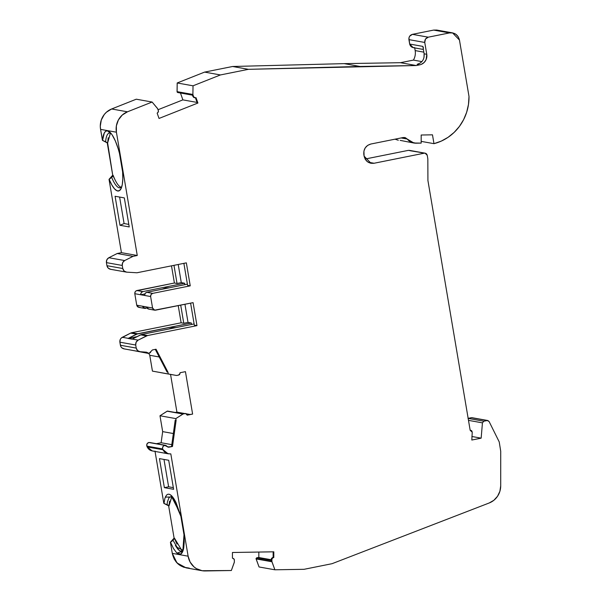 <?xml version="1.0" encoding="UTF-8"?>
<svg xmlns="http://www.w3.org/2000/svg" width="601" height="601" viewBox="0 0 601 601"><rect width="100%" height="100%" fill="white"/><g stroke="black" fill="none" stroke-linecap="round" stroke-linejoin="round"><path stroke-width="0.9" d="M107.534 130.86A29.87 8.316 78.7 0 1 119.486 153.42L122.619 171.916A30.2 8.406 78.7 0 1 119.321 190.705A30.2 8.406 78.7 0 1 109.202 179.399L111.831 184.943L114.513 188.834L117.067 190.802L119.321 190.705L121.094 188.579L122.296 184.499L122.807 178.82L122.619 171.916L119.486 153.42L118.247 148.943L115.347 140.95L112.154 134.924L110.554 132.859L107.534 130.86L110.118 133.084A27.165 7.558 -101.3 0 0 105.618 141.761L102.583 140.379A29.87 8.316 78.7 0 1 107.534 130.86L110.118 133.084A27.165 7.558 -101.3 0 0 109.284 133.091A27.165 7.558 -101.3 0 0 105.618 141.761L102.583 140.379L104.273 133.009L105.738 131.228L107.534 130.86L110.118 133.084A27.165 7.558 78.7 0 1 111.027 133.407A27.165 7.558 78.7 0 0 110.118 133.084A27.165 7.558 -101.3 0 0 105.618 141.761L102.583 140.379A29.87 8.316 78.7 0 1 107.534 130.86A29.87 8.316 78.7 0 1 109.788 132.1A29.87 8.316 78.7 0 1 119.486 153.42L122.619 171.916A30.2 8.406 78.7 0 1 121.094 188.579A30.2 8.406 78.7 0 1 109.202 179.399L113.341 175.883C116.128 182.869 118.833 186.731 121.477 187.474L119.561 186.468M108.21 137.787L107.632 142.955L110.389 133.152L107.632 142.955L105.618 141.761L107.632 142.955L112.718 175.199L115.339 180.443M120.974 187.572L119.366 187.895L121.74 186.881L119.366 187.895C116.894 187.264 114.333 183.763 111.673 177.408L112.59 176.033L113.341 175.883C116.128 182.869 118.833 186.731 121.477 187.474M176.153 327.553L172.359 327.725L173.914 327.996L172.359 327.725L168.768 329.032L172.359 327.725L173.914 327.996M169.422 287.766L165.636 287.939L167.183 288.217L165.636 287.939L162.037 289.246L165.636 287.939L167.183 288.217M131.476 350.203L148.169 353.373M155.276 349.376L167.048 372.019L155.276 349.376L167.048 372.019L167.972 372.184L156.035 349.226L152.436 349.947L149.04 353.373L148.169 353.365L146.464 352.194L147.576 353.185L149.04 353.373L150.333 352.652L151.054 351.322L149.04 353.373L146.464 352.194L139.68 351.668L123.844 348.835M149.626 442.486L165.463 445.318L167.146 446.445L166.034 445.484L163.57 445.792L162.51 447.798L162.668 448.947C162.315 447.167 162.954 445.957 164.591 445.311L168.22 447.197M164.591 445.311L148.755 442.479C147.117 443.125 146.479 444.334 146.832 446.115L146.997 443.846L148.755 442.479C147.117 443.125 146.479 444.334 146.832 446.115L162.668 448.947C162.315 447.167 162.954 445.957 164.591 445.311L150.197 442.652M194.123 323.947L141.633 334.479L140.559 334.847L146.494 335.914L138.132 340.121L132.197 339.062L140.559 334.847L146.494 335.914L138.132 340.121L136.134 342.157L135.713 345.019L136.232 348.084L137.561 350.593L140.101 351.72C138.035 351.397 136.743 350.188 136.232 348.084L120.395 345.252C120.906 347.355 122.198 348.565 124.264 348.888L121.725 347.761L120.839 346.589L119.877 342.187L135.713 345.019L136.232 348.084L120.395 345.252L119.877 342.187L135.713 345.019C135.503 342.855 136.314 341.218 138.132 340.121L122.303 337.289L130.665 333.082L136.6 334.141L128.238 338.348L122.303 337.289C120.478 338.386 119.667 340.023 119.877 342.187L120.298 339.325L121.169 338.108L130.665 333.082L136.6 334.141L128.238 338.348L122.303 337.289L130.665 333.082L136.6 334.141L191.313 323.007L191.561 324.457M167.687 446.979L168.881 447.197L167.146 446.445L168.881 447.197L172.487 446.475L176.123 420.362L175.199 420.197L171.563 446.31L172.487 446.475L176.123 420.362L175.199 420.197L171.563 446.31L172.487 446.475L167.687 446.979L172.487 446.475L176.123 420.362L175.199 420.197L171.563 446.31L172.487 446.475M146.832 446.115L147.17 446.926L163.006 449.758L162.668 448.947L146.832 446.115L147.072 446.693L162.901 449.525L162.668 448.947L146.832 446.115L147.072 446.693L162.901 449.525L162.668 448.947M468.487 420.362L482.438 422.856L483.85 421.211L482.438 422.856L468.487 420.362L482.438 422.856L481.153 438.159L471.883 436.499M470.831 430.308L470.17 430.308L472.243 432.194L471.672 430.692L470.17 430.308L472.243 432.194L471.815 440.03L481.153 438.159L482.438 422.856L481.153 438.159L471.815 440.03L472.243 432.194L471.815 440.03L481.153 438.159M183.876 263.358L187.602 285.37L183.876 263.358L187.602 285.37L190.239 285.843L186.348 262.855L136.953 272.771L126.638 272.155C124.58 271.832 123.288 270.623 122.769 268.512L106.933 265.68L106.422 262.622L122.251 265.454L122.769 268.512L106.933 265.68L106.422 262.622L122.251 265.454C122.048 263.283 122.852 261.653 124.677 260.556L108.841 257.724C107.016 258.821 106.212 260.451 106.422 262.622L122.251 265.454L122.769 268.512L106.933 265.68C107.451 267.791 108.743 269 110.802 269.323L116.602 270.36L110.802 269.323L108.27 268.196L106.933 265.68L106.422 262.622L106.843 259.752L108.841 257.724L117.203 253.509L133.039 256.342L124.677 260.556L108.841 257.724L117.203 253.509L133.039 256.342L124.677 260.556L122.679 262.584L122.251 265.454L122.769 268.512L124.106 271.028L126.638 272.155L110.389 269.271M185.476 413.571L183.237 413.909L167.446 411.069L182.621 413.781L185.07 413.541A1.803 1.72 -79.9 0 1 186.903 414.465L187.242 415.156L192.613 414.081L187.242 415.156L185.611 413.526L183.237 413.909L167.401 411.076L183.237 413.909L167.108 411.197L182.944 414.029L175.823 418.596L159.986 415.764L167.108 411.197L182.944 414.029L185.07 413.541A1.803 1.72 -79.9 0 1 186.903 414.465L187.242 415.156L192.613 414.081L187.129 414.93L192.613 414.081L185.439 371.651L180.06 372.733L179.977 373.491A1.803 1.72 -79.9 0 1 178.565 375.084L179.977 373.491A1.803 1.72 -79.9 0 1 178.565 375.084L176.416 375.46L152.436 371.118L176.416 375.46L152.436 371.118L176.416 375.46L152.436 371.118L149.754 355.274L159.227 356.971M173.343 433.531L162.668 431.623L173.343 433.531L162.668 431.623L161.121 442.742L156.395 443.688L161.121 442.742L171.788 444.65M176.732 375.452L178.565 375.084L176.416 375.46L168.272 373.95L167.972 372.184L156.035 349.226L152.436 349.947L156.035 349.226L167.972 372.184L168.272 373.95L152.436 371.118L149.754 355.274L148.785 353.403M201.959 570.695L186.122 567.862L176.979 562.919L172.284 553.356C174.463 562.641 180.127 567.562 189.292 568.118L183.538 567.179L178.144 564.038L174.207 559.08L172.284 553.356L188.121 556.188L190.134 562.085L193.98 566.871L196.452 568.651L202.109 570.725L231.347 570.514L234.367 562.055L234.277 559.539L233.135 558.404A1.803 1.72 -79.9 0 1 234.367 560.109L234.307 562.378L231.347 570.514L205.129 570.95A18.03 17.219 -79.9 0 1 201.959 570.695A18.03 17.219 -79.9 0 1 188.121 556.188L170.819 453.89L168.01 453.747L162.901 449.525L147.072 446.693L152.173 450.915M256.034 558.547L271.209 561.266L271.209 559.366L271.87 559.486L271.87 561.432L256.034 558.599L271.209 561.266L271.209 559.366L271.87 559.486A1.803 1.72 -79.9 0 1 273.087 557.743L271.547 558.291L271.209 559.366L271.87 559.486L271.87 561.432L256.034 558.599L271.87 561.432L256.086 558.922L271.922 561.755L274.882 569.793L259.046 566.961L256.086 558.922L271.922 561.755L271.87 559.486A1.803 1.72 -79.9 0 1 273.087 557.743L272.426 557.63L271.209 559.366L271.209 561.266L256.034 558.547L256.845 557.69L256.034 558.599L256.845 557.69L271.209 560.26L256.845 557.69L258.828 557.525L258.828 552.056L258.828 557.525L256.845 557.69L271.209 560.26M468.021 418.379L472.018 417.695L468.021 418.379L471.402 417.703L487.231 420.535L483.85 421.211L468.156 418.409M421.173 141.378L433.975 143.669L441.284 141.107L448.083 137.306L454.191 132.355L459.419 126.405L463.619 119.637L466.669 112.237L468.479 104.424L468.998 96.43A47.066 44.94 -79.9 0 1 433.975 143.669L421.173 141.378L433.975 143.669L432.48 134.827L421.181 135.015L421.173 143.113L413.901 143.023L407.215 139.034L401.13 137.945L407.215 139.034L411.144 142.152L415.997 143.203C412.466 143.166 409.536 141.776 407.215 139.034L401.13 137.945M423.975 57.621L424.118 53.82L422.864 46.397L409.672 44.038L408.92 39.621L424.757 42.453L426.763 54.285L424.118 53.82L422.864 46.397L409.672 44.038L413.135 47.592M413.045 47.607L411.445 46.916L409.672 44.038C410.415 46.608 412.083 47.795 414.66 47.607L415.171 50.604L423.84 52.152M192.297 94.725L177.122 92.006L192.944 94.793L193.582 96.611L192.921 96.491L192.297 94.725L177.505 92.441L177.107 91.961L192.944 94.793L177.107 91.961L192.944 94.793L177.055 91.637L177.19 82.976L193.026 85.808L192.891 94.47L177.055 91.637L192.297 94.725L193.59 97.37L194.641 97.647L192.921 96.491L192.297 94.725M195.43 97.753L197.241 102.914L195.43 97.753L197.241 102.914L197.902 103.034L159.025 118.45L157.154 113.123L159.025 118.45L157.154 113.123L157.755 112.65A1.803 1.72 -79.9 0 0 158.333 110.592L157.545 108.488L152.113 102.035L157.545 108.488L158.333 110.592A1.803 1.72 -79.9 0 1 157.755 112.65L158.439 111.147L157.702 108.773L152.113 102.035L136.277 99.203L111.636 108.976L136.277 99.203L152.113 102.035L127.465 111.809L111.636 108.976L136.277 99.203L152.113 102.035L127.465 111.809L111.636 108.976L106.415 112.214L104.281 114.49L101.291 120.005L100.284 126.233L100.577 129.373L116.414 132.205A18.03 17.219 -79.9 0 1 127.465 111.809L122.251 115.046L118.389 119.952L116.361 125.909L116.414 132.205A18.03 17.219 -79.9 0 1 127.465 111.809L111.636 108.976A18.03 17.219 -79.9 0 0 100.577 129.373L116.414 132.205L137.261 255.5L133.039 256.342L124.677 260.556L108.841 257.724C107.016 258.821 106.212 260.451 106.422 262.622M182.884 413.788L168.04 411.212M136.975 336.65L128.073 338.438L137.674 333.773L131.732 332.706L130.665 333.082M184.95 304.271L188.015 322.414L184.95 304.271L188.015 322.414L183.771 323.263L180.706 305.128L183.771 323.263L181.134 322.797L131.732 332.706L137.674 333.773L191.313 323.007L188.015 322.414L191.313 323.007L137.674 333.773L131.732 332.706L181.134 322.797L131.732 332.706M147.102 308.11L143.737 307.982L142.677 306.255L136.735 305.195L138.816 307.329M178.219 264.493L181.284 282.628L178.219 264.493L181.284 282.628L177.04 283.484L174.403 283.011L135.984 290.914L135.225 291.68L134.797 293.701L140.732 294.768L134.797 293.701L136.735 305.195C137.186 306.735 138.185 307.449 139.732 307.336L137.802 306.923L136.735 305.195L152.571 308.028L150.626 296.533C150.543 294.918 151.242 293.866 152.722 293.371L151.054 294.513L150.626 296.533C150.543 294.918 151.242 293.866 152.722 293.371L146.787 292.311L187.392 284.16L146.787 292.311L145.119 293.446L144.691 295.474L140.732 294.768L144.864 293.934L140.732 294.768C140.649 293.153 141.348 292.094 142.828 291.598L136.893 290.538C135.405 291.034 134.707 292.086 134.797 293.701L136.735 305.195L142.677 306.255C143.128 307.802 144.12 308.516 145.675 308.396L144.758 308.388L142.677 306.255L152.571 308.028L150.626 296.533L140.732 294.768C140.649 293.153 141.348 292.094 142.828 291.598L136.893 290.538C135.405 291.034 134.707 292.086 134.797 293.701L140.732 294.768L141.16 292.74L142.828 291.598L184.59 283.221L184.83 284.671M173.974 265.341L177.04 283.484L181.284 282.628L177.04 283.484L173.974 265.341L177.04 283.484L174.403 283.011L136.893 290.538L142.828 291.598L184.59 283.221L181.284 282.628L184.59 283.221L142.828 291.598M152.338 450.953L149.626 449.886L147.17 446.926L163.006 449.758L165.455 452.718L169.054 453.86C166.297 453.672 164.276 452.305 163.006 449.758L162.901 449.525M169.587 501.211L169.061 505.328L171.848 496.524L169.031 505.892L168.31 505.479L169.061 505.328L169.031 505.892L168.31 505.479L169.061 505.328L169.031 505.892L167.04 504.742L167.484 501.64L169.031 497.628M178.82 550.148L173.013 540.299L170.534 542.282L173.516 548.623L176.671 552.822C178.196 554.295 179.571 554.715 180.788 554.069L183.125 550.336L181.818 551.23M171.187 543.89L170.534 542.282L173.013 540.299L174.47 538.158L181.765 550.351M163.99 459.427L168.618 486.802L164.374 487.651L173.614 489.304L164.374 487.651L159.46 458.623L164.374 487.651L159.46 458.623L168.701 460.268L173.614 489.304L168.701 460.268L159.46 458.623L168.701 460.268L173.614 489.304L164.374 487.651L168.618 486.802L163.99 459.427L168.618 486.802L173.328 487.644M271.209 559.741L258.828 557.525L271.209 559.741L258.828 557.525L256.845 557.69M472.461 417.845L487.231 420.535L489.064 421.459L499.221 441.908L500.716 451.201L500.708 485.811A18.03 17.219 -79.9 0 1 489.222 502.969L493.872 500.28L497.545 496.253L499.897 491.272L500.708 485.811L500.716 451.201L499.221 441.908L489.064 421.459L487.847 420.535M409.341 150.363L424.238 153.187L374.085 163.254L368.12 162.187L374.085 163.254L370.997 163.284L364.101 156.117L363.838 154.57C363.432 149.101 365.761 145.585 370.832 144.03L403.143 137.539L404.691 137.524L407.215 139.034L405.382 137.712L403.143 137.539L407.215 139.034M400.168 140.371L413.901 143.03M420.257 63.037L417.124 64.36L419.761 64.833L416.298 65.532L400.461 62.699L413.42 60.092C415.118 57.14 415.704 53.977 415.171 50.604L414.66 47.607L415.171 50.604C415.704 53.977 415.118 57.14 413.42 60.092L421.887 61.61L413.42 60.092L400.461 62.699L413.42 60.092L421.887 61.61M121.74 186.881L119.366 187.895C116.894 187.264 114.333 183.763 111.673 177.408L113.108 175.267L113.341 175.883L112.59 176.033L113.108 175.267L113.341 175.883M119.614 197.06L124.091 223.549L119.614 197.06L124.091 223.549L128.802 224.391L124.091 223.549L119.997 225.285L129.238 226.938L124.324 197.902L129.238 226.938L119.997 225.285L129.238 226.938L124.324 197.902L115.084 196.257L119.997 225.285L124.091 223.549L128.802 224.391M132.032 339.144L128.073 338.438L132.032 339.144L140.559 334.847L146.494 335.914L147.568 335.538L141.633 334.479L132.032 339.144M169.031 505.892L168.633 505.824L169.031 505.892L168.633 505.824L174.095 538.09L175.207 540.111M175.417 540.63L176.987 544.085M182.035 550.501L182.681 550.771M156.395 443.688L161.121 442.742L162.668 431.623L159.986 415.764L167.401 411.076M183.237 413.909L175.823 418.596L159.986 415.764L167.108 411.197M182.944 414.029L175.823 418.596L176.123 420.362L175.823 418.596L159.986 415.764L162.668 431.623L161.121 442.742M183.771 323.263L188.015 322.414L183.771 323.263L181.134 322.797L178.227 305.624L181.134 322.797L183.771 323.263L180.706 305.128M177.04 283.484L174.403 283.011L171.495 265.837L174.403 283.011L136.893 290.538M169.061 505.328L167.04 504.742L167.484 501.64L169.084 497.56L171.548 496.456L172.464 496.764M172.284 553.356L188.121 556.188L172.284 553.356L170.414 542.26L172.284 553.356L170.414 542.26L174.47 538.158L173.005 540.291L170.414 542.26L174.095 538.09L168.633 505.824L163.833 503.36L167.04 504.735L167.484 501.64M179.917 512.893L170.812 495.111C168.911 493.827 167.424 493.924 166.349 495.412L164.892 498.334L163.998 503.383L168.31 505.479M175.357 545.415L177.828 549.141L180.187 551.042L182.276 551.042L183.125 550.336L183.748 547.594L184.237 541.786L183.996 534.785L180.863 516.274L172.6 496.914L165.335 497.14L165.756 496.291M188.121 556.188L170.819 453.89L188.121 556.188A18.03 17.219 -79.9 0 0 205.129 570.95L231.347 570.514L234.307 562.378L234.367 560.109A1.803 1.72 -79.9 0 0 233.135 558.404L232.429 558.194L233.135 558.404L232.429 558.194L232.437 552.492L273.808 551.808L273.801 557.51L273.147 557.39L273.147 551.823L273.147 557.39L271.209 559.366M365.123 159.04L408.402 150.355L365.123 159.04L408.402 150.355L425.155 153.195L427.236 155.328L427.829 158.867L427.92 180.51L470.17 430.308L427.92 180.51L427.829 158.867L427.92 180.51L470.17 430.308M452.561 32.882L436.724 30.05L433.644 30.088L449.48 32.92L428.258 37.179L425.47 39.073L424.757 42.453C424.614 39.756 425.778 37.998 428.258 37.179L412.421 34.347C409.89 35.136 408.725 36.894 408.92 39.621L424.757 42.453L426.763 54.285A9.015 8.609 -79.9 0 1 419.761 64.833L416.298 65.532L360.022 66.463L344.185 63.631L400.461 62.699L344.185 63.631L400.461 62.699L416.298 65.532L248.423 69.325L232.587 66.493L344.185 63.631L232.587 66.493L344.185 63.631L360.022 66.463L248.423 69.325L220.424 74.945L204.588 72.105L232.587 66.493L204.588 72.105L232.587 66.493L248.423 69.325L220.424 74.945L204.588 72.105L177.19 82.976L204.588 72.105L177.19 82.976L193.026 85.808L192.891 94.47L193.582 96.611L192.921 96.491L195.302 97.768A1.803 1.72 -79.9 0 1 193.582 96.611L192.944 94.793M409.672 44.038L408.92 39.621L424.757 42.453L426.763 54.285L426.162 59.484L424.231 62.399L421.391 64.33L419.761 64.833L417.124 64.36C422.195 62.804 424.524 59.289 424.118 53.82L422.864 46.397L409.672 44.038L408.943 37.931L409.634 36.24L412.421 34.347L433.644 30.088L449.48 32.92L452.561 32.89L459.464 40.057L458.247 36.804L455.919 34.302L452.846 32.942L449.48 32.92L428.258 37.179L412.421 34.347L433.644 30.088L437.01 30.11M422.864 46.397L423.442 47.967M180.465 93.012L182.877 99.879L158.033 109.728L182.877 99.879L180.465 93.012L182.877 99.879L197.068 102.418M108.841 257.724L117.203 253.509L121.432 252.66L109.029 179.361L111.673 177.408C114.333 183.763 116.894 187.264 119.366 187.895M111.673 177.408L109.029 179.361L112.718 175.199L113.108 175.267L112.59 176.033M117.203 253.509L121.432 252.66L137.261 255.5L133.039 256.342L117.203 253.509L121.432 252.66L137.261 255.5L116.414 132.205L100.577 129.373A18.03 17.219 -79.9 0 1 111.636 108.976M105.618 141.761L102.433 140.349L100.577 129.373L102.583 140.379M190.607 303.137L194.326 325.156L190.607 303.137L194.326 325.156L196.97 325.629L193.079 302.641L154.652 310.161L152.571 308.028L150.626 296.533L140.732 294.768L144.864 293.934M187.392 284.16L146.787 292.311L152.722 293.371L190.239 285.843L187.602 285.37L190.239 285.843L152.722 293.371L146.787 292.311C145.307 292.807 144.608 293.859 144.691 295.474L150.626 296.533M142.677 306.255L146.636 306.968L148.717 309.102L154.645 310.176M152.571 308.028L153.638 309.755L155.569 310.169C154.021 310.281 153.022 309.568 152.571 308.028L146.636 306.968L147.696 308.689L148.657 309.109M175.364 412.444L176.927 412.128L175.364 412.444L176.927 412.128L184.289 413.45L176.927 412.128L170.549 374.408L176.927 412.128L184.289 413.45M186.355 413.819L189.698 414.412M133.039 256.342L137.261 255.5L121.432 252.66L109.029 179.361L113.108 175.267M107.632 142.955L112.718 175.199L107.248 142.888L102.433 140.349L100.577 129.373M177.107 91.961L177.19 82.976L193.026 85.808L192.891 94.47M398.313 140.243L395.015 139.177M368.12 162.187L374.085 163.254L424.238 153.187C425.786 153.075 426.785 153.788 427.236 155.328L426.169 153.601L425.207 153.187L410.333 150.768M471.402 417.703L487.231 420.535L489.064 421.459L499.221 441.908L500.716 451.201L500.708 485.811A18.03 17.219 -79.9 0 1 489.222 502.969L332.037 563.693L304.046 569.312L274.882 569.793L259.046 566.961L256.034 558.599M170.414 542.26L174.095 538.09L168.633 505.824L163.833 503.36L154.983 451.058L163.833 503.36L167.04 504.735M185.686 413.533L185.07 413.541M166.364 495.397C167.604 493.887 169.084 493.789 170.804 495.104C172.525 496.418 174.298 499.003 176.138 502.872L180.863 516.274L183.996 534.785L183.748 547.609C183.162 551.14 182.171 553.296 180.788 554.069L177.085 553.198M273.147 551.823L273.147 557.39L272.426 557.63L273.801 557.51L272.591 558.006L271.87 559.486M436.747 30.058L433.644 30.088L449.48 32.92C454.724 32.416 458.052 34.79 459.464 40.057L468.998 96.43A47.066 44.94 -79.9 0 1 433.975 143.669L432.48 134.827L421.181 135.015L421.173 143.113L415.997 143.203L421.173 143.113L421.181 135.015L432.48 134.827L433.975 143.669M426.763 54.285L424.118 53.82L426.763 54.285A9.015 8.609 -79.9 0 1 419.761 64.833L416.298 65.532L400.461 62.699M416.298 65.532L248.423 69.325L220.424 74.945L193.026 85.808L220.424 74.945L204.588 72.105M197.902 103.034L196.031 97.708L197.902 103.034L159.025 118.45L197.902 103.034L197.241 102.914L197.902 103.034L196.031 97.708L195.302 97.768A1.803 1.72 -79.9 0 1 193.582 96.611M119.997 225.285L115.084 196.257L124.324 197.902L115.084 196.257L119.997 225.285L124.091 223.549M140.101 351.72L146.464 352.194L140.101 351.72C138.035 351.397 136.743 350.188 136.232 348.084L120.395 345.252L119.877 342.187L135.713 345.019C135.503 342.855 136.314 341.218 138.132 340.121L147.568 335.538L196.97 325.629L194.326 325.156L196.97 325.629L193.079 302.641L155.569 310.169L193.079 302.641L196.97 325.629L147.568 335.538L141.633 334.479L140.559 334.847M191.028 324.563L141.633 334.479L191.028 324.563M167.972 372.184L167.048 372.019L167.972 372.184L168.272 373.95M126.638 272.155L136.953 272.771L186.348 262.855L190.239 285.843L186.348 262.855L136.953 272.771L126.638 272.155C124.58 271.832 123.288 270.623 122.769 268.512M192.613 414.081L185.439 371.651L180.06 372.733L179.977 373.491L180.06 372.733L185.439 371.651L192.613 414.081L187.129 414.93M170.819 453.89L169.054 453.86L170.819 453.89M273.147 557.39L273.801 557.51L273.808 551.808L232.437 552.492L232.429 558.194L232.437 552.492L273.808 551.808L273.801 557.51L272.426 557.63M271.87 561.432L274.882 569.793L259.046 566.961L256.086 558.922M274.882 569.793L304.046 569.312L332.037 563.693L489.222 502.969L332.037 563.693L304.046 569.312L274.882 569.793L271.922 561.755M483.85 421.211L487.231 420.535L483.85 421.211L482.438 422.856M427.236 155.328L427.829 158.867L427.236 155.328M374.085 163.254L370.719 163.232L367.647 161.864L365.318 159.37L364.101 156.117L363.913 151.061L365.265 147.823L367.699 145.352L370.832 144.03L403.143 137.539L370.832 144.03C365.761 145.585 363.432 149.101 363.838 154.57L364.101 156.117C365.513 161.384 368.841 163.765 374.085 163.254L424.238 153.187M196.031 97.708L195.302 97.768L196.031 97.708M123.708 348.805L124.264 348.888M165.636 287.939L162.037 289.246M172.359 327.725L168.768 329.032M135.713 345.019L136.232 348.084M147.072 446.693L163.006 449.758M122.251 265.454C122.048 263.283 122.852 261.653 124.677 260.556M110.253 269.24L110.802 269.323M138.132 340.121L132.197 339.062M122.303 337.289C120.478 338.386 119.667 340.023 119.877 342.187M136.6 334.141L137.674 333.773M147.17 446.926C148.447 449.473 150.46 450.84 153.217 451.028M171.548 496.456L172.487 496.779M183.125 550.336L176.183 546.85M173.005 540.291L174.095 538.09M110.118 133.084A27.165 7.558 78.7 0 1 111.027 133.407M181.284 282.628L184.59 283.221M134.797 293.701L136.735 305.195M188.015 322.414L191.313 323.007M162.668 431.623L159.986 415.764M175.823 418.596L176.123 420.362M152.436 371.118L149.754 355.274M178.227 305.624L181.134 322.797M171.495 265.837L174.403 283.011M168.633 505.824L163.998 503.39M176.942 553.078L182.839 551.215L183.996 534.785L180.863 516.274M164.374 487.651L168.618 486.802M258.828 557.525L258.828 552.056M424.757 42.453C424.614 39.756 425.778 37.998 428.258 37.179L412.421 34.347C409.89 35.136 408.725 36.894 408.92 39.621M419.761 64.833L417.124 64.36C422.195 62.804 424.524 59.289 424.118 53.82M177.055 91.637L177.19 82.976M109.202 179.399L112.718 175.199M107.248 142.888L102.433 140.349M146.787 292.311C145.307 292.807 144.608 293.859 144.691 295.474M146.636 306.968C147.087 308.508 148.079 309.222 149.626 309.109M146.494 335.914L147.568 335.538L141.633 334.479M412.421 34.347L433.644 30.088M163.833 503.36L154.983 451.058M176.927 412.128L170.549 374.408M121.432 252.66L109.029 179.361M158.033 109.728L182.877 99.879M273.801 557.51L273.087 557.743M449.48 32.92L428.258 37.179M360.022 66.463L344.185 63.631M248.423 69.325L232.587 66.493M220.424 74.945L193.026 85.808M152.113 102.035L127.465 111.809M137.261 255.5L116.414 132.205M152.722 293.371L190.239 285.843M147.568 335.538L196.97 325.629M149.634 442.479L165.47 445.311M160.587 372.628L176.424 375.46M413.12 47.622L423.382 49.462M177.761 92.524L192.936 95.243M144.743 308.411L138.808 307.344M168.01 453.755L152.173 450.923M472.018 417.695L487.847 420.527M470.793 430.278L470.14 430.166M425.162 153.18L409.326 150.348M194.221 97.625L194.882 97.745"/></g></svg>
